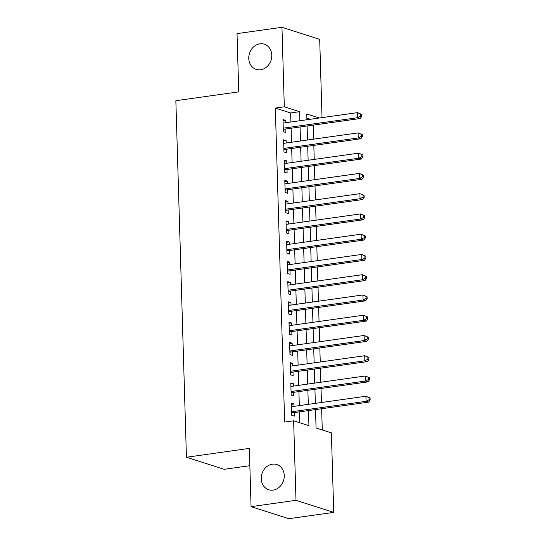 <?xml version="1.0" encoding="UTF-8"?>
<svg xmlns="http://www.w3.org/2000/svg" width="546" height="546" viewBox="0 0 546 546"><rect width="100%" height="100%" fill="white"/><g stroke="black" fill="none" stroke-linecap="round" stroke-linejoin="round"><path stroke-width="0.82" d="M272.365 464.182A13.234 11.316 107.7 0 1 276.774 464.544A13.234 11.316 107.7 0 1 284.104 478.078A13.234 11.316 107.7 0 1 273.13 490.11A13.234 11.316 107.7 0 1 268.721 489.748A13.234 11.316 107.7 0 1 261.391 476.214A13.234 11.316 107.7 0 1 272.365 464.182M259.889 43.83A13.234 11.316 107.7 0 1 264.298 44.192A13.234 11.316 107.7 0 1 271.628 57.726A13.234 11.316 107.7 0 1 260.654 69.758A13.234 11.316 107.7 0 1 256.245 69.397A13.234 11.316 107.7 0 1 248.915 55.863A13.234 11.316 107.7 0 1 259.889 43.83M249.85 465.697L224.181 469.307L186.439 457.248L175.853 100.71L238.752 91.864L237.025 33.62L281.954 27.3L319.697 39.36L322.024 117.622M322.27 429.955L321.635 408.729M321.451 402.498L321.034 388.472M320.85 382.241L320.434 368.216M320.249 361.984L319.833 347.959M319.649 341.728L319.233 327.702M319.048 321.464L318.632 307.439M318.448 301.208L318.031 287.182M317.847 280.951L317.431 266.926M317.246 260.695L316.83 246.669M316.646 240.438L316.23 226.413M316.045 220.175L315.629 206.156M315.438 199.918L315.022 185.893M314.837 179.661L314.421 165.636M314.237 159.405L313.82 145.379M313.636 139.148L313.22 125.123M315.533 409.589L316.073 427.975L331.381 432.869L333.736 512.38L295.993 500.32L293.632 420.809L308.934 425.696L308.483 410.578M295.993 500.32L251.064 506.64L288.807 518.7L333.736 512.38M294.035 406.354L293.96 403.979L291.414 403.166L291.776 415.322L294.321 416.134L294.219 412.592M293.434 386.097L293.359 383.722L290.813 382.903L291.168 395.058L293.721 395.877L293.618 392.328M292.833 365.84L292.758 363.465L290.213 362.646L290.568 374.802L293.12 375.621L293.018 372.072M292.226 345.584L292.158 343.209L289.605 342.39L289.967 354.545L292.519 355.357L292.417 351.815M291.625 325.327L291.557 322.945L289.005 322.133L289.366 334.288L291.919 335.101L291.81 331.558M291.025 305.064L290.957 302.689L288.404 301.877L288.766 314.032L291.318 314.844L291.209 311.302M290.424 284.807L290.356 282.432L287.803 281.62L288.165 293.775L290.718 294.587L290.608 291.038M289.824 264.551L289.755 262.176L287.203 261.357L287.565 273.512L290.117 274.331L290.008 270.782M289.223 244.294L289.155 241.919L286.602 241.1L286.964 253.255L289.517 254.074L289.407 250.525M288.622 224.037L288.554 221.656L286.002 220.843L286.363 232.999L288.909 233.811L288.807 230.269M288.022 203.774L287.947 201.399L285.401 200.587L285.763 212.742L288.308 213.554L288.206 210.012M287.421 183.517L287.346 181.142L284.8 180.33L285.162 192.485L287.708 193.298L287.606 189.755M286.821 163.261L286.746 160.886L284.2 160.074L284.555 172.222L287.107 173.041L287.005 169.492M286.22 143.004L286.145 140.629L283.599 139.81L283.954 151.965L286.507 152.784L286.404 149.235M310.353 119.267L306.879 118.161M290.895 122.004L290.629 112.967L275.327 108.074L284.65 422.072L293.632 420.809M299.822 422.788L299.501 411.848M299.317 405.61L298.901 391.584M298.717 385.353L298.3 371.328M298.116 365.097L297.7 351.071M297.515 344.84L297.099 330.815M296.908 324.583L296.492 310.558M296.307 304.32L295.891 290.301M295.707 284.063L295.29 270.038M295.106 263.807L294.69 249.781M294.506 243.55L294.089 229.525M293.905 223.294L293.489 209.268M293.304 203.037L292.888 189.012M292.704 182.774L292.287 168.755M292.103 162.517L291.687 148.492M291.503 142.26L291.086 128.235M285.613 122.748L285.544 120.373L282.992 119.554L283.354 131.709L285.906 132.528L285.804 128.979M251.064 506.64L249.338 448.396L186.439 457.248M275.327 108.074L284.316 106.811L281.954 27.3M299.884 120.741L299.618 111.698L284.316 106.811M308.299 404.347L307.883 390.322M307.698 384.091L307.282 370.065M307.098 363.834L306.681 349.809M306.497 343.577L306.081 329.552M305.897 323.314L305.48 309.295M305.296 303.057L304.88 289.032M304.695 282.801L304.279 268.775M304.095 262.544L303.678 248.519M303.494 242.287L303.078 228.262M302.894 222.031L302.477 208.006M302.286 201.767L301.87 187.749M301.685 181.511L301.269 167.486M301.085 161.254L300.669 147.229M300.484 140.998L300.068 126.972M319.335 118.004L306.756 113.984L306.927 119.751M307.111 125.983L307.528 140.008M307.712 146.239L308.128 160.265M308.313 166.496L308.729 180.521M308.913 186.752L309.329 200.778M309.521 207.016L309.937 221.034M310.121 227.273L310.538 241.298M310.722 247.529L311.138 261.554M311.322 267.786L311.739 281.811M311.923 288.042L312.339 302.068M312.524 308.299L312.94 322.324M313.124 328.562L313.541 342.581M313.725 348.819L314.141 362.844M314.325 369.076L314.742 383.101M314.926 389.332L315.342 403.358M290.629 112.967L299.618 111.698M283.033 120.721L285.544 120.373M283.633 140.984L286.145 140.629M284.234 161.241L286.746 160.886M284.835 181.497L287.346 181.142M285.435 201.754L287.947 201.399M286.036 222.01L288.554 221.656M286.636 242.274L289.155 241.919M287.237 262.53L289.755 262.176M287.838 282.787L290.356 282.432M288.438 303.044L290.957 302.689M289.039 323.3L291.557 322.945M289.646 343.557L292.158 343.209M290.247 363.82L292.758 363.465M290.847 384.077L293.359 383.722M291.448 404.333L293.96 403.979M283.272 128.836L284.364 129.184L360.203 118.516L357.65 117.697L283.251 128.167M360.708 116.093L357.65 117.697L357.5 112.633L361.67 114.394L360.647 114.066L360.708 116.093L361.725 116.421L361.67 114.394M283.101 123.103L357.5 112.633L360.647 114.066M284.364 129.184A2.068 1.768 -72.3 0 0 283.695 129.422L283.292 129.661M360.203 118.516L361.725 116.421M283.872 149.092L284.964 149.44L360.804 138.773L358.251 137.954L283.852 148.423M361.309 136.35L358.251 137.954L358.101 132.89L362.271 134.65L361.247 134.33L361.309 136.35L362.326 136.677L362.271 134.65M283.702 143.359L358.101 132.89L361.247 134.33M284.964 149.44A2.068 1.768 -72.3 0 0 284.295 149.679L283.893 149.925M360.804 138.773L362.326 136.677M284.473 169.349L285.565 169.697L361.404 159.029L358.852 158.217L284.452 168.68M361.909 156.613L358.852 158.217L358.702 153.146L362.872 154.914L361.848 154.586L361.909 156.613L362.933 156.934L362.872 154.914M284.302 163.616L358.702 153.146L361.848 154.586M285.565 169.697A2.068 1.768 -72.3 0 0 284.896 169.936L284.5 170.181M361.404 159.029L362.933 156.934M285.073 189.605L286.165 189.953L362.005 179.286L359.452 178.474L285.053 188.936M362.51 176.87L359.452 178.474L359.302 173.41L363.472 175.17L362.448 174.843L362.51 176.87L363.534 177.197L363.472 175.17M284.903 183.872L359.302 173.41L362.448 174.843M286.165 189.953A2.068 1.768 -72.3 0 0 285.503 190.199L285.101 190.438M362.005 179.286L363.534 177.197M285.674 209.862L286.766 210.21L362.605 199.543L360.053 198.73L285.654 209.193M363.11 197.126L360.053 198.73L359.903 193.666L364.073 195.427L363.049 195.099L363.11 197.126L364.134 197.454L364.073 195.427M285.503 204.129L359.903 193.666L363.049 195.099M286.766 210.21A2.068 1.768 -72.3 0 0 286.104 210.456L285.701 210.695M362.605 199.543L364.134 197.454M286.275 230.119L287.367 230.473L363.206 219.799L360.66 218.987L286.254 229.456M363.711 217.383L360.66 218.987L360.51 213.923L364.673 215.684L363.656 215.356L363.711 217.383L364.735 217.711L364.673 215.684M286.104 224.392L360.51 213.923L363.656 215.356M287.367 230.473A2.068 1.768 -72.3 0 0 286.705 230.712L286.302 230.951M363.206 219.799L364.735 217.711M286.875 250.382L287.967 250.73L363.807 240.063L361.261 239.244L286.855 249.713M364.312 237.64L361.261 239.244L361.111 234.179L365.274 235.94L364.257 235.613L364.312 237.64L365.335 237.967L365.274 235.94M286.705 244.649L361.111 234.179L364.257 235.613M287.967 250.73A2.068 1.768 -72.3 0 0 287.305 250.969L286.903 251.208M363.807 240.063L365.335 237.967M287.476 270.639L288.575 270.987L364.407 260.319L361.862 259.5L287.462 269.97M364.919 257.896L361.862 259.5L361.711 254.436L365.875 256.197L364.858 255.876L364.919 257.896L365.936 258.224L365.875 256.197M287.305 264.906L361.711 254.436L364.858 255.876M288.575 270.987A2.068 1.768 -72.3 0 0 287.906 271.226L287.503 271.471M364.407 260.319L365.936 258.224M288.083 290.895L289.175 291.243L365.015 280.576L362.462 279.764L288.063 290.226M365.52 278.16L362.462 279.764L362.312 274.699L366.475 276.46L365.458 276.133L365.52 278.16L366.537 278.48L366.475 276.46M287.913 285.162L362.312 274.699L365.458 276.133M289.175 291.243A2.068 1.768 -72.3 0 0 288.506 291.482L288.104 291.728M365.015 280.576L366.537 278.48M288.684 311.152L289.776 311.5L365.615 300.832L363.063 300.02L288.663 310.483M366.12 298.416L363.063 300.02L362.913 294.956L367.076 296.717L366.059 296.389L366.12 298.416L367.137 298.744L367.076 296.717M288.513 305.419L362.913 294.956L366.059 296.389M289.776 311.5A2.068 1.768 -72.3 0 0 289.107 311.746L288.704 311.984M365.615 300.832L367.137 298.744M289.284 331.408L290.376 331.756L366.216 321.089L363.663 320.277L289.264 330.74M366.721 318.673L363.663 320.277L363.513 315.213L367.683 316.973L366.659 316.646L366.721 318.673L367.738 319L367.683 316.973M289.114 325.675L363.513 315.213L366.659 316.646M290.376 331.756A2.068 1.768 -72.3 0 0 289.708 332.002L289.305 332.241M366.216 321.089L367.738 319M289.885 351.665L290.977 352.02L366.816 341.346L364.264 340.533L289.865 351.003M367.322 338.93L364.264 340.533L364.114 335.469L368.284 337.23L367.26 336.902L367.322 338.93L368.338 339.257L368.284 337.23M289.714 345.939L364.114 335.469L367.26 336.902M290.977 352.02A2.068 1.768 -72.3 0 0 290.308 352.259L289.906 352.498M366.816 341.346L368.338 339.257M290.486 371.928L291.578 372.276L367.417 361.609L364.865 360.79L290.465 371.26M367.922 359.186L364.865 360.79L364.714 355.726L368.884 357.487L367.861 357.166L367.922 359.186L368.946 359.514L368.884 357.487M290.315 366.195L364.714 355.726L367.861 357.166M291.578 372.276A2.068 1.768 -72.3 0 0 290.909 372.515L290.513 372.761M367.417 361.609L368.946 359.514M291.086 392.185L292.178 392.533L368.018 381.866L365.465 381.047L291.066 391.516M368.523 379.443L365.465 381.047L365.315 375.982L369.485 377.743L368.461 377.423L368.523 379.443L369.546 379.77L369.485 377.743M290.916 386.452L365.315 375.982L368.461 377.423M292.178 392.533A2.068 1.768 -72.3 0 0 291.509 392.772L291.114 393.018M368.018 381.866L369.546 379.77M291.687 412.442L292.779 412.79L368.618 402.122L366.066 401.31L291.666 411.773M369.123 399.706L366.066 401.31L365.916 396.246L370.086 398.007L369.062 397.679L369.123 399.706L370.147 400.027L370.086 398.007M291.516 406.709L365.916 396.246L369.062 397.679M292.779 412.79A2.068 1.768 -72.3 0 0 292.117 413.029L291.714 413.274M368.618 402.122L370.147 400.027M283.285 129.293L283.695 129.422M283.886 149.549L284.295 149.679M284.486 169.806L284.896 169.936M285.087 190.063L285.503 190.199M285.688 210.319L286.104 210.456M286.288 230.583L286.705 230.712M286.889 250.839L287.305 250.969M287.489 271.096L287.906 271.226M288.097 291.352L288.506 291.482M288.697 311.609L289.107 311.746M289.298 331.866L289.708 332.002M289.899 352.129L290.308 352.259M290.499 372.386L290.909 372.515M291.1 392.642L291.509 392.772M291.7 412.899L292.117 413.029"/></g></svg>
